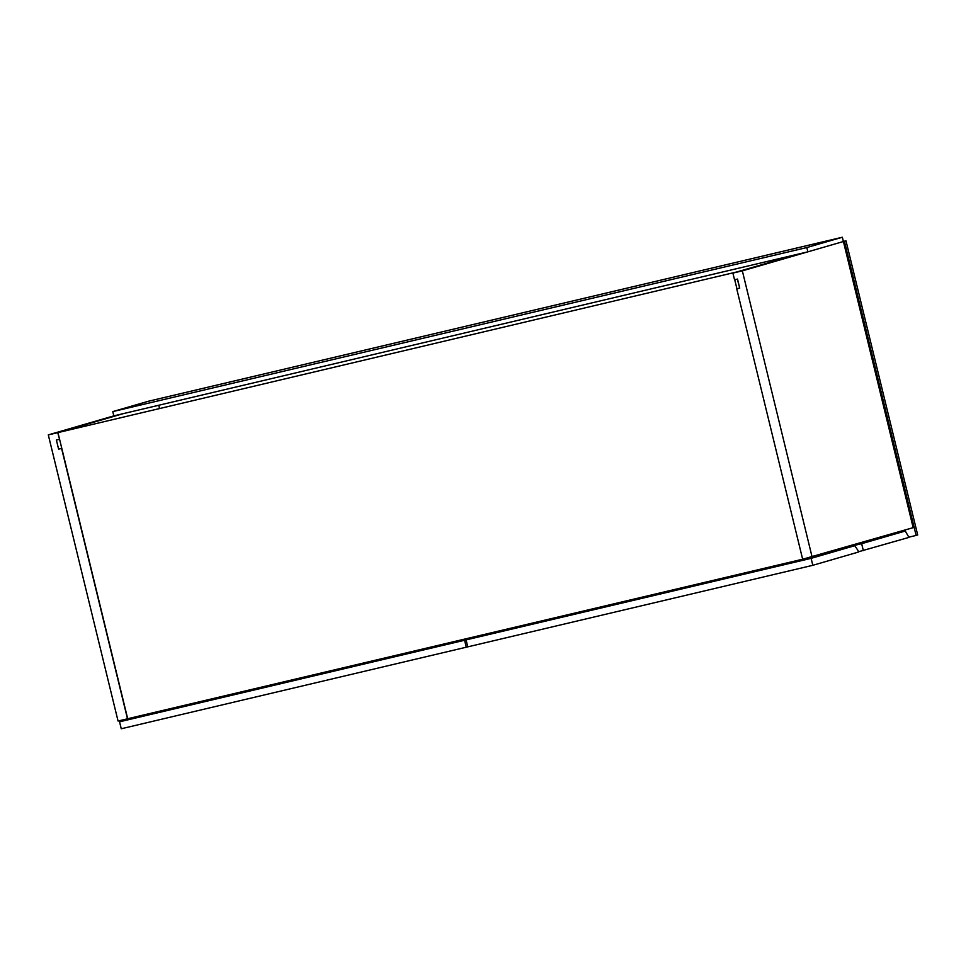 <?xml version="1.0" encoding="UTF-8"?>
<svg xmlns="http://www.w3.org/2000/svg" width="966" height="966" viewBox="0 0 966 966"><rect width="100%" height="100%" fill="white"/><g stroke="black" fill="none" stroke-linecap="round" stroke-linejoin="round"><path stroke-width="1.45" d="M737.324 279.114L739.69 288.001L736.744 288.858L802.649 559.217L127.693 718.74L57.948 432.599L736.853 271.941L57.948 432.599M734.728 279.717L736.937 288.81M112.781 411.601L806.827 247.55L842.352 237.238L148.305 401.276L112.781 411.601L113.819 415.875L807.866 251.836L843.415 241.512L913.172 527.653L802.649 559.217M843.415 241.512L742.347 270.854L812.104 556.996M736.744 288.858L739.727 288.158L737.517 279.065L734.534 279.766L732.904 273.088L742.347 270.854M798.423 254.07L732.904 273.088M113.819 415.875L48.3 434.893L57.743 432.659L59.578 439.288M123.262 413.641L57.743 432.659M59.373 439.349L56.39 440.049L58.612 449.142L61.788 448.381M61.595 448.441L127.5 718.801L118.057 721.034L48.3 434.893M58.612 449.142L61.752 448.224M811.114 558.348L854.741 545.693L858.025 550.463L858.412 552.069L812.817 565.303L467.773 646.858L466.083 639.903L811.114 558.348L812.817 565.303M483.954 634.71L466.083 639.903M854.741 545.693L834.733 550.415M483.918 634.541L484.063 635.157L807.467 558.71L810.522 557.358M483.93 634.638L464.586 640.253L466.288 647.208L121.257 728.762L119.555 721.807L464.586 640.253M467.761 646.785L466.288 647.208M140.746 715.661L119.555 721.807M465.02 639.009L465.165 639.625L468.22 638.26M141.616 715.456L141.761 716.06L465.165 639.625M841.652 548.41L861.648 543.689L905.275 531.022L908.946 537.398L858.351 551.815M861.648 543.689L863.35 550.632M905.275 531.022L885.279 535.756M859.1 543.351L848.957 546.297M806.827 247.55L807.866 251.836M842.352 237.238L843.403 241.524L845.987 240.824L917.7 534.983L916.118 535.442L844.417 241.283M843.378 241.44L845.987 240.824M908.885 537.144L916.118 535.442M159.523 408.389L158.762 405.249"/></g></svg>
